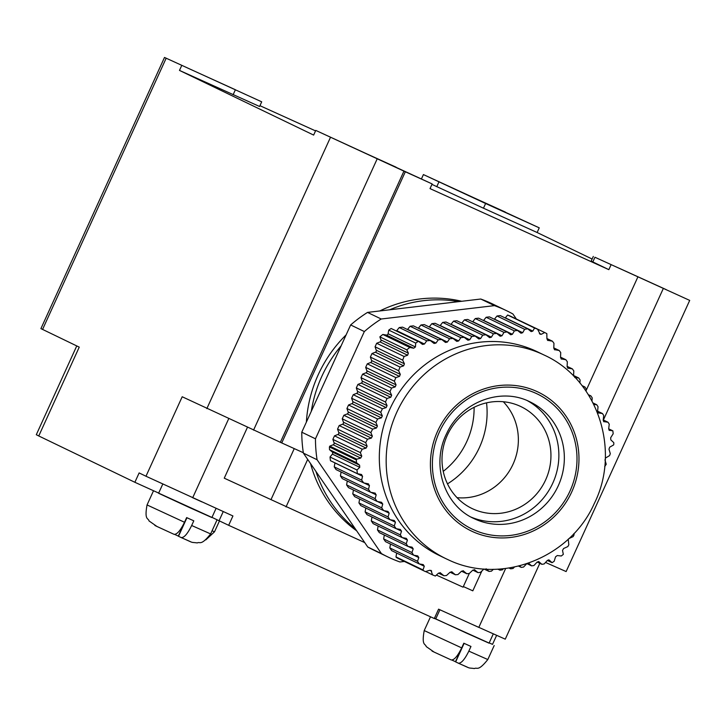 <?xml version="1.0" encoding="UTF-8"?>
<svg xmlns="http://www.w3.org/2000/svg" width="726" height="726" viewBox="0 0 726 726"><rect width="100%" height="100%" fill="white"/><g stroke="black" fill="none" stroke-linecap="round" stroke-linejoin="round"><path stroke-width="1.09" d="M486.547 402.848A81.185 77.546 -64.3 0 1 447.488 483.87M461.727 301.281A128.448 122.703 115.7 0 0 379.771 310.955M346.12 334.886A128.448 122.703 115.7 0 0 306.381 422.096M310.546 463.578A128.448 122.703 115.7 0 0 356.629 530.779M367.519 312.407L381.204 319.004L494.46 305.628L480.766 299.03L458.696 301.635A128.448 122.703 115.7 0 0 389.581 309.802L367.519 312.407A136.669 130.553 -64.3 0 0 350.649 324.949L341.12 345.848A128.448 122.703 115.7 0 0 311.3 411.306L301.771 432.206A136.669 130.553 -64.3 0 0 303.386 453.124L315.928 471.419A128.448 122.703 115.7 0 0 355.214 528.71L367.755 547.005L381.449 553.602A136.669 130.553 -64.3 0 0 387.847 556.924L374.162 550.326A136.669 130.553 -64.3 0 1 367.755 547.005M458.696 301.635L389.581 309.802M341.12 345.848L311.3 411.306M315.928 471.419L355.214 528.71M480.766 299.03A136.669 130.553 -64.3 0 1 492.845 304.094L506.539 310.692A136.669 130.553 -64.3 0 1 512.937 314.004L516.377 319.023M387.847 556.924A136.669 130.553 -64.3 0 0 399.926 561.978L404.382 561.452M303.386 453.124L317.071 459.73L381.449 553.602M317.071 459.73A136.669 130.553 -64.3 0 1 315.465 438.803L301.771 432.206M350.649 324.949L364.343 331.555L315.465 438.803M364.343 331.555A136.669 130.553 -64.3 0 1 381.204 319.004M494.46 305.628A136.669 130.553 -64.3 0 1 506.539 310.692M517.593 319.612L544.727 332.535L541.297 334.287L539.382 333.37M507.61 315.02A133.593 127.613 -64.3 0 1 510.641 316.255L537.603 329.25A133.593 127.613 115.7 0 0 534.563 328.016L532.83 331.083L505.341 317.834L507.61 315.02L534.563 328.016M497.001 315.991L500.296 315.601L527.72 328.814L524.635 329.305L522.684 332.708L494.479 319.113L497.001 315.991L524.635 329.305M486.139 317.271L489.433 316.881L517.502 330.412L514.371 330.884L512.402 334.278L483.616 320.402L486.139 317.271L514.371 330.884M475.276 318.551L478.57 318.16L507.147 331.936L503.98 332.39L501.975 335.766L472.762 321.682L475.276 318.551L503.98 332.39M464.422 319.839L467.707 319.449L496.638 333.388L493.426 333.815L491.393 337.182L461.899 322.961L464.422 319.839L493.426 333.815M453.559 321.119L456.854 320.729L485.975 334.768L482.708 335.176L480.639 338.516L451.037 324.25L453.559 321.119L482.708 335.176M442.697 322.398L445.991 322.008L475.149 336.065L471.836 336.447L469.722 339.768L440.174 325.529L442.697 322.398L471.836 336.447M431.834 323.687L435.128 323.297L464.159 337.291L460.801 337.644L458.641 340.948L429.311 326.809L431.834 323.687L460.801 337.644M420.971 324.967L424.265 324.576L453.015 338.434L449.594 338.761L447.388 342.046L418.448 328.098L420.971 324.967L449.594 338.761M410.108 326.246L413.403 325.856L441.707 339.496L438.25 339.813L435.99 343.071L407.595 329.377L410.108 326.246L438.25 339.813M399.255 327.535L402.549 327.145L430.255 340.503L426.761 340.793L424.456 344.024L396.732 330.657L399.255 327.535L426.761 340.793M388.764 330.103A133.593 127.613 115.7 0 1 391.151 328.488L418.103 341.483A133.593 127.613 115.7 0 0 415.717 343.099L415.454 346.955L388.083 333.76L388.764 330.103L415.717 343.099M330.031 457.008L356.983 469.994A133.593 127.613 115.7 0 0 357.392 473.679L330.439 460.683A133.593 127.613 115.7 0 1 330.031 457.008L332.372 454.122A1.543 1.47 115.7 0 0 332.218 451.971L329.513 449.675A133.593 127.613 115.7 0 1 329.423 446.953L329.795 446.127L333.161 444.775A1.543 1.47 115.7 0 0 334.069 442.796L332.871 439.375L334.486 435.845L337.844 434.493A1.543 1.47 115.7 0 0 338.752 432.505L337.563 429.093L339.169 425.554L342.536 424.211A1.543 1.47 115.7 0 0 343.443 422.223L342.245 418.811L343.861 415.272L347.219 413.92A1.543 1.47 115.7 0 0 348.126 411.941L346.937 408.52L348.544 404.99L351.91 403.638A1.543 1.47 115.7 0 0 352.818 401.65L351.62 398.238L353.235 394.699L356.602 393.347A1.543 1.47 115.7 0 0 357.501 391.368L356.312 387.947L357.918 384.417L361.285 383.065A1.543 1.47 115.7 0 0 362.192 381.077L360.994 377.665L362.61 374.126L365.977 372.783A1.543 1.47 115.7 0 0 366.875 370.795L365.686 367.383L367.292 363.844L370.659 362.492A1.543 1.47 115.7 0 0 371.567 360.513L370.369 357.092L371.984 353.553L375.351 352.21A1.543 1.47 115.7 0 0 376.25 350.222L375.061 346.81L376.667 343.271L380.034 341.919A1.543 1.47 115.7 0 0 380.941 339.94L379.861 336.855A133.593 127.613 115.7 0 1 382.829 334.468L386.341 335.04A1.543 1.47 115.7 0 0 388.083 333.76M357.392 473.679L361.23 474.432L362.564 476.247L361.648 480.095L363.735 482.926L336.111 469.613L334.241 466.882L334.949 462.934A1.543 1.47 115.7 0 0 334.958 462.861M363.735 482.926L368.118 483.788L369.434 485.576L368.472 489.406L370.514 492.219L342.291 478.615L340.412 475.884L341.111 472.018M370.514 492.219L374.879 493.072L376.168 494.851L375.151 498.653L377.148 501.448L348.462 487.618L346.592 484.886L347.282 481.02M377.148 501.448L381.495 502.283L382.747 504.053L381.685 507.837L383.637 510.605L354.633 496.62L352.763 493.889L353.453 490.023M383.637 510.605L387.947 511.422L389.172 513.173L388.065 516.93L389.962 519.68L360.813 505.623L358.934 502.891L359.633 499.025M389.962 519.68L394.236 520.478L395.425 522.221L394.272 525.96L396.124 528.673L366.984 514.625L365.114 511.903L365.804 508.028M396.124 528.673L400.353 529.454L401.514 531.178L400.325 534.899L402.122 537.594L373.155 523.627L371.285 520.905L371.975 517.039M402.122 537.594L406.306 538.356L407.431 540.062L406.206 543.765L407.967 546.433L379.335 532.639L377.456 529.907L378.146 526.041M407.967 546.433L412.096 547.177L413.194 548.865L411.941 552.55L413.657 555.208L385.506 541.641L383.637 538.91L384.326 535.044M413.657 555.208L417.74 555.916L418.811 557.595L417.532 561.28L419.201 563.911L391.677 550.644L389.808 547.912L390.497 544.046M396.414 557.55L423.376 570.545A133.593 127.613 115.7 0 0 425.427 571.598L398.474 558.603A133.593 127.613 -64.3 0 1 396.414 557.55L395.979 556.915L396.668 553.049M549.047 559.964L552.096 562.677A133.593 127.613 115.7 0 0 554.165 561.271L555.544 556.824L557.278 555.544L561.307 555.989A133.593 127.613 115.7 0 0 563.331 554.355L562.523 550.435L563.576 548.52L567.85 546.569L568.821 544.763L568.231 539.191M573.858 533.592L574.112 534.763L573.168 536.587L568.821 538.638M604.685 466.618L606.228 464.259L604.949 459.812M608.678 428.821L612.853 430.836A133.593 127.613 115.7 0 1 613.18 433.776L610.675 437.733L610.82 439.883L613.779 442.633A133.593 127.613 115.7 0 1 613.824 444.212L613.543 444.984L609.731 447.152L608.969 449.203L610.303 453.677L609.568 455.61L605.293 458.16M612.853 430.836L609.078 430.237M603.224 419.927L608.025 422.242L609.25 424.175L608.669 428.875L609.377 430.445M608.025 422.242L603.624 421.579M597.607 411.197L602.471 413.539L603.714 415.481L603.197 420.209L603.923 421.788M602.471 413.539L598.024 412.849M593.106 402.994L596.763 404.763L598.043 406.714L597.58 411.479L598.333 413.067M596.763 404.763L593.85 404.464M591.98 400.852L592.225 397.884L590.91 395.915L589.022 395.715M586.091 391.187L586.254 388.973L584.902 386.985L582.905 386.767M579.92 383.01L580.11 379.988L578.722 377.983L574.765 377.529M567.133 366.367L572.378 368.899L573.803 370.922L573.549 376.004M572.378 368.899L567.668 368.082M560.545 357.165L565.881 359.733L567.333 361.775L567.115 366.657L568.004 368.309M565.881 359.733L561.098 358.889M553.802 347.89L559.229 350.504L560.717 352.564L560.536 357.455L561.443 359.116M559.229 350.504L554.374 349.623M546.932 338.543L552.432 341.202L553.956 343.271L553.793 348.181L554.728 349.859M552.432 341.202L547.522 340.285M544.727 332.535A133.593 127.613 115.7 0 1 546.832 333.615L546.923 338.833L547.876 340.521M537.603 329.25L540.208 334.287M539.627 333.797L541.297 334.287M544.191 355.078C597.643 379.217 621.057 450.274 594.276 503.545C570.318 557.949 500.949 585.238 448.305 559.791L446.027 558.73A113.038 107.983 115.7 0 1 397.294 411.17A113.038 107.983 115.7 0 1 541.986 354.043A113.038 107.983 -64.3 0 1 544.191 355.078L537.34 351.774A113.038 107.983 115.7 0 0 535.135 350.749A113.038 107.983 115.7 0 0 390.443 407.867A113.038 107.983 115.7 0 0 439.185 555.426L446.027 558.73A113.038 107.983 115.7 0 0 448.232 559.755M425.618 571.543L432.542 574.883L430.99 570.364M432.542 574.883A133.593 127.613 115.7 0 0 435.355 576.027L438.495 573.159L440.455 572.796M440.119 572.687L443.922 575.745L446.481 575.537L450.075 572.224L455.42 574.774L457.952 574.547L461.518 571.226L463.433 570.836M450.075 572.224L452.017 571.852M451.681 571.743L455.42 574.774M463.106 570.727L466.782 573.731L469.286 573.486L472.817 570.146L474.704 569.756M474.387 569.647L477.989 572.614L480.458 572.36L483.952 569.002L489.043 571.426L491.475 571.153L493.371 569.293M486.084 568.767L489.043 571.426M498.78 569.111L499.933 570.155L502.328 569.865L503.454 568.739M509.688 567.923L510.659 568.812L513.019 568.494L514.435 567.051M519.571 565.863L521.223 567.387L523.546 567.06L526.84 563.603M527.031 563.666L531.632 565.881L528.582 563.14M531.632 565.881L533.928 565.545L537.158 562.06L538.892 561.588M538.601 561.497L541.905 564.32L544.164 563.957L547.34 560.445L552.041 562.686M548.756 559.873L547.34 560.445M391.151 328.488L418.103 341.483M382.829 334.468L409.791 347.464A133.593 127.613 115.7 0 0 406.814 349.841L408.384 353.163L380.941 339.94M379.861 336.855L406.814 349.841M329.423 446.953L356.375 459.948A133.593 127.613 115.7 0 0 356.466 462.671L359.588 465.166L332.218 451.971M329.513 449.675L356.466 462.671M532.83 331.083L531.187 331.6M530.878 331.401L527.72 328.814M522.684 332.708L521.023 333.216M520.714 333.016L517.502 330.412M512.402 334.278L510.723 334.768M510.405 334.568L507.147 331.936M501.975 335.766L500.268 336.247M499.951 336.047L496.638 333.388M491.393 337.182L489.66 337.654M489.333 337.445L485.975 334.768M480.639 338.516L478.879 338.969M478.552 338.77L475.149 336.065M469.722 339.768L467.934 340.213M467.598 340.004L464.159 337.291M458.641 340.948L456.817 341.374M456.482 341.166L453.015 338.434M447.388 342.046L445.546 342.463M445.201 342.245L441.707 339.496M435.99 343.071L434.121 343.471M433.776 343.253L430.255 340.503M424.456 344.024L422.568 344.414M422.214 344.206L418.675 341.438M409.791 347.464L413.711 348.226L415.454 346.955M376.667 343.271L404.073 356.475L407.631 355.223L408.384 353.163M404.073 356.475L402.694 360.132L404.418 363.799L376.25 350.222M371.984 353.553L400.035 367.075L403.638 365.84L404.418 363.799M400.035 367.075L398.61 370.705L400.307 374.362L371.567 360.513M367.292 363.844L395.851 377.611L399.5 376.395L400.307 374.362M395.851 377.611L394.381 381.214L396.06 384.862L366.875 370.795M362.61 374.126L391.532 388.065L395.216 386.876L396.06 384.862M391.532 388.065L390.007 391.65L391.65 395.28L362.192 381.077M357.918 384.417L387.049 398.456L390.779 397.276L391.65 395.28M387.049 398.456L385.47 402.004L387.076 405.616L357.501 391.368M353.235 394.699L382.393 408.756L386.168 407.604L387.076 405.616M382.393 408.756L380.76 412.277L382.33 415.88L352.818 401.65M348.544 404.99L377.584 418.984L381.395 417.849L382.33 415.88M377.584 418.984L375.896 422.478L377.42 426.053L348.126 411.941M343.861 415.272L372.61 429.13L376.458 428.013L377.42 426.053M372.61 429.13L370.868 432.605L372.347 436.154L343.443 422.223M339.169 425.554L367.483 439.203L371.358 438.096L372.347 436.154M367.483 439.203L365.695 442.651L367.129 446.191L338.752 432.505M334.486 435.845L362.22 449.212L366.104 448.114L367.129 446.191M362.22 449.212L360.377 452.634L361.766 456.146L334.069 442.796M329.795 446.127L356.811 459.15L360.722 458.061L361.766 456.146M356.811 459.15L356.375 459.948M356.983 469.994L359.742 467.317L359.588 465.166M361.684 474.586L361.23 474.432M368.581 483.933L368.118 483.788M375.333 493.217L374.879 493.072M419.201 563.911L423.24 564.601L424.283 566.262L422.995 569.937L423.376 570.545M425.427 571.598L429.756 570.291L431.562 570.908M527.303 400.634A64.741 61.846 -64.3 0 1 552.187 484.414A64.741 61.846 -64.3 0 1 471.147 517.13M519.916 406.133A56.519 53.987 -64.3 0 1 521.014 406.651A56.519 53.987 -64.3 0 1 545.389 480.43A56.519 53.987 -64.3 0 1 473.043 508.99A56.519 53.987 115.7 0 1 471.936 508.472A56.519 53.987 115.7 0 1 447.57 434.692A56.519 53.987 115.7 0 1 519.916 406.133M503.309 401.741A56.519 53.987 -64.3 0 1 512.529 465.302A56.519 53.987 -64.3 0 1 457.062 497.682M334.241 466.882L361.648 480.095M340.412 475.884L368.472 489.406M346.592 484.886L375.151 498.653M352.763 493.889L381.685 507.837M358.934 502.891L388.065 516.93M365.114 511.903L394.272 525.96M371.285 520.905L400.325 534.899M377.456 529.907L406.206 543.765M383.637 538.91L411.941 552.55M389.808 547.912L417.532 561.28M395.979 556.915L422.995 569.937M375.061 346.81L402.694 360.132M370.369 357.092L398.61 370.705M365.686 367.383L394.381 381.214M360.994 377.665L390.007 391.65M356.312 387.947L385.47 402.004M351.62 398.238L380.76 412.277M346.937 408.52L375.896 422.478M342.245 418.811L370.868 432.605M337.563 429.093L365.695 442.651M332.871 439.375L360.377 452.634M438.513 573.141L443.922 575.745M461.536 571.208L466.782 573.731M472.835 570.128L477.989 572.614M497.873 569.166L499.933 570.155M509.035 568.022L510.659 568.812M518.582 566.108L521.223 567.387M537.176 562.042L541.905 564.32M588.387 394.699L590.91 395.915M581.998 385.588L584.902 386.985M573.558 375.496L578.722 377.983M315.547 130.889L259.944 105.687M431.943 184.386L483.471 208.199L485.603 203.516L539.246 227.837L423.412 174.576L485.603 203.516M592.126 259.028L537.122 232.511L483.471 208.199M593.314 256.423L591.182 261.097L592.824 261.932L594.957 257.258L689.7 300.401L594.957 257.258M303.323 452.715L281.752 442.942L405.326 171.772L432.151 183.932L430.019 188.606L608.842 269.655L592.824 261.932M432.151 183.932L315.774 130.408L313.641 135.081L179.476 70.413L259.572 106.495L261.705 101.822L164.503 57.445L261.705 101.822M421.497 178.796L423.412 174.576M537.122 232.511L539.246 227.837M489.197 642.882L492.509 644.379L496.602 635.413M689.7 300.401L566.126 571.562L545.535 562.45M586.145 390.479L637.791 277.132M608.842 269.655L610.974 264.981M469.305 573.467L463.061 587.171L436.399 575.083M364.742 542.603L224.252 478.18L247.43 427.342M307.688 459.404L286.026 506.93M235.387 89.734L187.825 68.117L235.387 89.734M505.405 212.11L457.843 190.493L505.405 212.11M315.774 130.408L405.326 171.772M396.106 167.198L348.553 145.581L396.106 167.198M666.123 289.583L618.57 267.967L666.123 289.583M281.752 442.942L182.199 396.759L145.98 476.238L139.129 472.935L134.873 482.291L38.759 435.963L79.243 347.128L40.919 328.615L164.503 57.445M145.98 476.238L232.928 515.959L228.672 525.315L434.311 618.516L438.577 609.168L478.806 627.4L505.65 568.494M469.586 623.226L505.26 639.17L539.826 563.312M211.938 517.438L158.64 493.145M162.778 484.06L158.586 493.263L189.141 507.401L211.883 517.556L216.094 508.327M434.466 618.18L435.809 618.77M489.115 643.064L434.375 618.38M439.911 609.776L435.754 618.888L466.31 633.027L489.061 643.172L493.272 633.925M201.919 501.902L192.408 497.591M179.476 70.413L181.609 65.739M280.381 442.279L403.955 171.109M134.873 482.291L158.676 493.072M38.759 435.963L36.3 434.711L76.756 345.93M211.974 517.357L228.672 525.315M434.502 618.107L435.836 618.706M481.837 571.035L472.817 590.837L463.342 586.554M217.029 519.898L210.64 533.919L191.664 525.506L193.797 520.832L186.646 517.593L184.513 522.266L147.051 504.942C144.165 520.66 148.431 517.856 149.021 520.932L156.943 526.459L154.874 525.461M494.197 645.523L487.808 659.544L468.842 651.131L470.965 646.458L463.814 643.218L461.682 647.891L424.22 630.567C421.334 646.285 425.599 643.481 426.189 646.557L434.112 652.084L432.043 651.086M178.324 536.087L174.712 534.436M191.664 525.506C187.517 533.946 184.005 537.948 181.119 537.53L178.287 536.16L186.736 517.629M468.842 651.131C464.685 659.571 461.173 663.573 458.287 663.156L455.456 661.785L463.905 643.254M455.492 661.713L451.89 660.052M210.64 533.919C200.675 546.406 199.986 541.351 197.281 542.93C189.604 541.859 195.348 543.81 181.146 537.549L181.119 537.53M156.943 526.459L173.986 534.3C176.863 534.69 180.375 530.688 184.513 522.266M487.808 659.544C477.844 672.031 477.163 666.976 474.45 668.555C466.782 667.484 472.517 669.426 458.315 663.174L458.287 663.156M461.682 647.891C457.552 656.313 454.031 660.315 451.136 659.916L433.93 652.002M443.232 471.365A77.074 73.625 115.7 0 0 466.882 441.363A77.074 73.625 115.7 0 0 474.105 407.313M536.65 391.387A77.074 73.625 -64.3 0 1 571.752 491.91A77.074 73.625 -64.3 0 1 472.735 531.65A77.074 73.625 115.7 0 1 437.633 431.126A77.074 73.625 115.7 0 1 536.65 391.387M535.797 393.256A75.014 71.656 -64.3 0 1 569.964 491.103A75.014 71.656 -64.3 0 1 473.588 529.78A75.014 71.656 -64.3 0 1 439.421 431.934A75.014 71.656 -64.3 0 1 535.797 393.256M528.837 401.306A64.741 61.846 -64.3 0 1 530.062 401.886A64.741 61.846 -64.3 0 1 557.976 486.393A64.741 61.846 -64.3 0 1 475.103 519.108A64.741 61.846 -64.3 0 1 473.842 518.518C444.121 505.232 430.79 464.558 446.671 433.531C460.865 402.304 500.005 387.267 528.818 401.296L530.062 401.886M431.652 571.153L429.819 570.273M369.434 485.576L364.053 482.99M362.564 476.247L334.949 462.934M376.168 494.851L370.832 492.282M382.747 504.053L377.466 501.512M389.172 513.173L383.954 510.659M395.425 522.221L390.279 519.734M401.514 531.178L396.432 528.737M407.431 540.062L402.431 537.648M413.194 548.865L408.266 546.487M418.811 557.595L413.956 555.263M424.283 566.262L419.501 563.957M359.742 467.317L332.372 454.122M403.638 365.84L375.351 352.21M407.631 355.223L380.034 341.919M399.5 376.395L370.659 362.492M395.216 386.876L365.977 372.783M390.779 397.276L361.285 383.065M386.168 407.604L356.602 393.347M381.395 417.849L351.91 403.638M376.458 428.013L347.219 413.92M371.358 438.096L342.536 424.211M366.104 448.114L337.844 434.493M360.722 458.061L333.161 444.775M413.711 348.226L386.341 335.04M603.379 420L663.246 288.63M192.699 497.727L228.672 418.775M206.837 408.638L330.421 137.468M42.562 329.45L166.136 58.28M253.555 430.119L377.139 158.958M294.248 448.604L270.97 499.67M219.089 520.696L223.245 511.567M233.128 94.725L235.251 90.051M190.158 541.514L181.182 537.558M451.136 659.916L434.112 652.084M467.326 667.14L458.351 663.183M219.488 520.887L214.515 531.804L212.065 530.788M186.945 517.729L178.496 536.269M464.114 643.354L455.665 661.894M436.753 186.709L438.885 182.035M214.515 531.804L205.866 539.854M173.986 534.3L156.752 526.377M153.44 490.921L147.051 504.942M430.5 616.791L424.22 630.567"/></g></svg>
